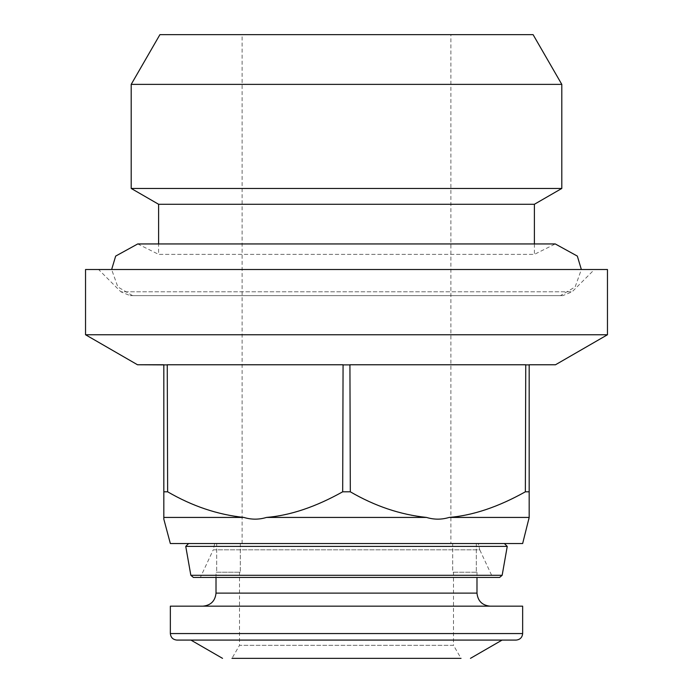 <?xml version="1.0" encoding="UTF-8"?>
<svg xmlns="http://www.w3.org/2000/svg" width="693" height="693" viewBox="0 0 693 693"><rect width="100%" height="100%" fill="white"/><g stroke="black" fill="none" stroke-linecap="round" stroke-linejoin="round"><path stroke-width="0.52" stroke-dasharray="3.46 2.6" d="M242.117 543.529L242.117 34.65L450.883 34.65L450.883 543.529L242.117 543.529L450.883 543.529M214.709 543.529L478.291 543.529L214.709 543.529L213.245 549.818L479.755 549.818L492.636 577.451L200.364 577.451L213.245 549.818L479.755 549.818L478.291 543.529M476.325 543.529L476.325 572.236L476.325 543.529L216.675 543.529L452.694 543.529L216.675 543.529L216.675 572.236L216.017 572.236L240.306 572.236L239.509 572.236L239.509 645.304L453.491 645.304L453.491 572.236L452.694 572.236L452.694 543.529L476.325 543.529L452.694 543.529L452.694 572.236L453.491 572.236M240.306 543.529L240.306 572.236L240.306 543.529M453.491 645.304L239.509 645.304L231.973 658.35L461.027 658.35L453.491 645.304M239.509 572.236L216.675 572.236L216.675 543.529M476.325 572.236L452.694 572.236L476.325 572.236M461.027 658.35L231.973 658.35L461.027 658.35M216.017 577.451L216.017 572.236M476.983 572.236L476.983 577.451M490.029 606.158L202.971 606.158M200.364 577.451L492.636 577.451M502.096 640.081L190.904 640.081L502.096 640.081M522.652 606.158L170.348 606.158M193.416 577.451L499.584 577.451M176.871 640.081L516.129 640.081M507.25 546.396L185.75 546.396M504.383 543.529L188.617 543.529L504.383 543.529M529.175 519.178L529.175 517.428L449.177 517.428C441.614 519.724 434.061 519.724 426.498 517.428L266.502 517.428C258.939 519.724 251.386 519.724 243.823 517.428L163.825 517.428L163.825 519.178M163.825 364.769L163.825 491.805L167.637 491.805L167.256 364.769L343.07 364.769L342.689 491.805L350.311 491.805L349.93 364.769L525.744 364.769L525.363 491.805L529.175 491.805L529.175 364.769M243.823 517.428C220.088 515.471 194.69 506.93 167.637 491.805M342.689 491.805C318.061 506.141 292.663 514.682 266.502 517.428M426.498 517.428C402.763 515.471 377.364 506.93 350.311 491.805M525.363 491.805C500.736 506.141 475.337 514.682 449.177 517.428M529.175 517.428L529.175 491.805M163.825 364.89L167.637 364.89M342.689 364.89L350.311 364.89M167.256 364.769L343.07 364.769M529.175 364.89L525.363 364.89M349.93 364.769L525.744 364.769M607.466 334.754L85.534 334.754M607.466 269.516L85.534 269.516M594.412 269.516L98.588 269.516L594.412 269.516L572.141 291.788L562.915 295.616L130.085 295.616L120.859 291.788L572.141 291.788L120.859 291.788L98.588 269.516M130.085 295.616L562.915 295.616M560.464 295.616L132.536 295.616L560.464 295.616L575.155 286.937L581.358 269.516M132.536 295.616L117.845 286.937L111.642 269.516M137.734 243.945L158.61 254.383L534.39 254.383L555.266 243.945L137.734 243.945M534.39 243.945L534.39 254.383L158.61 254.383L158.61 243.945M534.39 204.279L158.61 204.279M561.798 188.453L131.202 188.453M561.798 84.373L131.202 84.373M216.017 593.113L476.983 593.113M170.348 633.558L522.652 633.558M190.844 575.294L502.156 575.294"/><path stroke-width="1.04" d="M242.117 34.65L450.883 34.65L159.91 34.65L131.202 84.373L131.202 188.453L158.61 204.279L158.61 243.945M216.675 543.529L476.325 543.529M476.983 577.451L476.983 593.113C477.815 600.978 482.163 605.327 490.029 606.158L202.971 606.158C210.837 605.327 215.185 600.978 216.017 593.113L216.017 577.451M461.027 658.35L231.973 658.35M470.46 658.35L502.096 640.081M190.904 640.081L222.54 658.35M170.348 606.158L522.652 606.158L522.652 633.558C522.236 637.491 520.062 639.665 516.129 640.081L176.871 640.081C172.938 639.665 170.764 637.491 170.348 633.558L170.348 606.158M507.25 546.396L502.156 575.294L499.584 577.451L193.416 577.451L190.844 575.294L185.75 546.396L507.25 546.396L504.383 543.529L522.652 543.529L170.348 543.529L188.617 543.529L185.75 546.396M188.617 543.529L504.383 543.529M522.652 543.529L529.175 517.428L449.177 517.428C472.912 515.471 498.31 506.93 525.363 491.805L525.744 364.769L349.93 364.769L350.311 491.805L342.689 491.805L343.07 364.769L167.256 364.769L167.637 491.805L163.825 491.805L163.825 517.428L243.823 517.428C251.386 519.724 258.939 519.724 266.502 517.428L426.498 517.428C434.061 519.724 441.614 519.724 449.177 517.428M167.637 364.89L163.825 364.89L163.825 519.178L170.348 543.529M525.363 364.89L529.175 364.89L529.175 491.805L525.363 491.805M529.175 491.805L529.175 517.428M350.311 491.805C374.939 506.141 400.337 514.682 426.498 517.428M266.502 517.428C290.237 515.471 315.636 506.93 342.689 491.805M167.637 491.805C192.264 506.141 217.663 514.682 243.823 517.428M163.825 364.89L137.517 364.769L163.825 364.769M529.175 364.769L555.483 364.769L529.175 364.769M342.689 364.89L350.311 364.89M525.744 364.769L349.93 364.769M343.07 364.769L167.256 364.769M555.483 364.769L607.466 334.754L607.466 269.516L85.534 269.516L85.534 334.754L137.517 364.769M85.534 334.754L607.466 334.754M111.642 269.516L115.67 256.089L137.734 243.945L555.266 243.945L577.33 256.089L581.358 269.516M534.39 243.945L534.39 204.279L561.798 188.453L561.798 84.373L533.09 34.65L450.883 34.65M158.61 204.279L534.39 204.279M131.202 188.453L561.798 188.453M131.202 84.373L561.798 84.373M159.91 34.65L533.09 34.65M476.983 593.113L216.017 593.113M522.652 633.558L170.348 633.558M502.156 575.294L190.844 575.294"/></g></svg>
